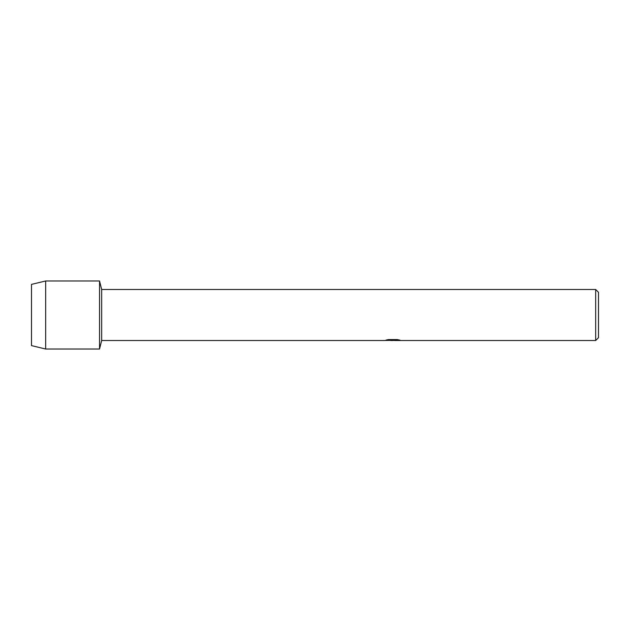 <?xml version="1.0" encoding="UTF-8"?>
<svg xmlns="http://www.w3.org/2000/svg" width="630" height="630" viewBox="0 0 630 630"><rect width="100%" height="100%" fill="white"/><g stroke="black" fill="none" stroke-linecap="round" stroke-linejoin="round"><path stroke-width="0.94" d="M386.19 340.066L393.317 340.121L384.584 340.515L101.666 340.515L99.54 349.02L45.675 349.02L31.5 345.618L31.5 284.382L45.675 280.98L99.54 280.98L101.666 289.485L595.665 289.485L598.5 292.32L598.5 337.68L595.665 340.515L394.829 340.515L399.759 340.106M101.666 340.515L101.666 289.485M99.54 349.02L99.54 280.98L99.54 349.02M392.868 340.46L390.474 340.46M392.395 340.515L391.309 340.515M595.665 340.515L595.665 289.485M393.317 340.121L385.969 340.121M385.977 340.121L388.363 339.586L397.42 339.586L400.05 340.184L394.742 340.499M385.371 340.46L392.75 340.35M45.675 349.02L45.675 280.98M31.5 345.618L31.5 284.382M392.419 340.46L394.742 340.46"/></g></svg>
